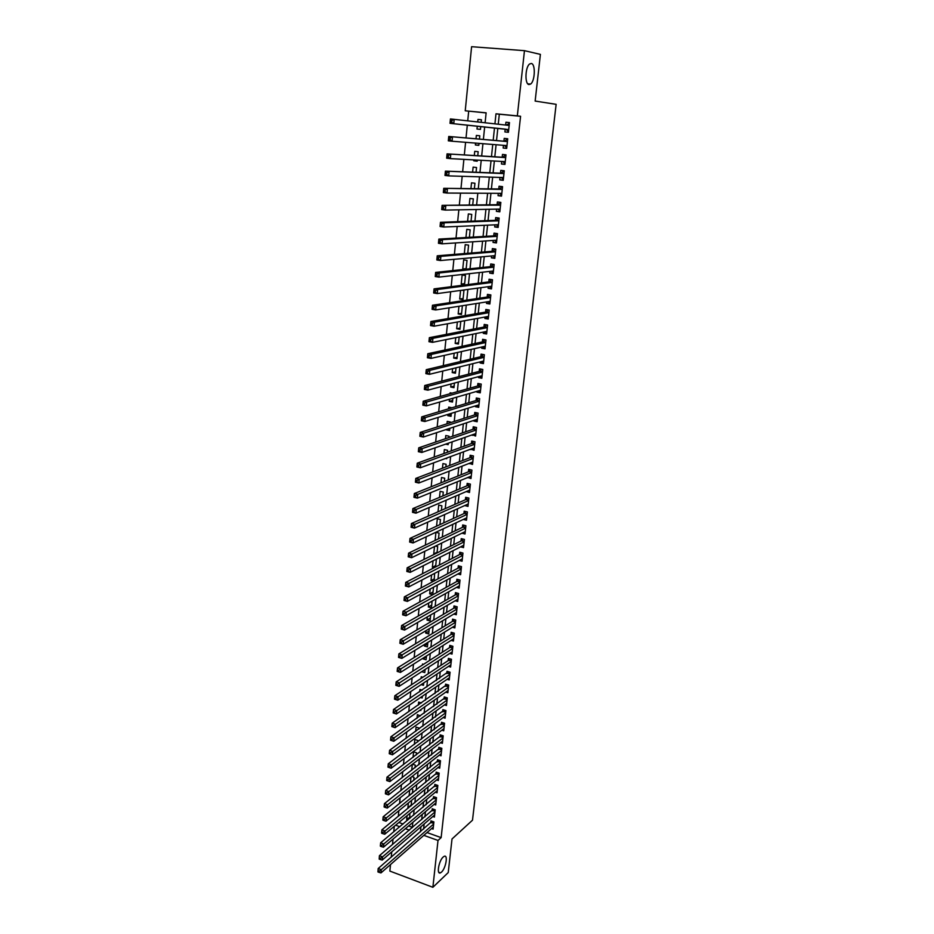 <?xml version="1.0" encoding="UTF-8"?>
<svg xmlns="http://www.w3.org/2000/svg" width="934" height="934" viewBox="0 0 934 934"><rect width="100%" height="100%" fill="white"/><g stroke="black" fill="none" stroke-linecap="round" stroke-linejoin="round"><path stroke-width="1.4" d="M528.983 84.562C524.628 84.375 525.153 66.968 529.648 63.979L531.329 63.489C535.684 63.921 535.03 81.176 530.594 84.072L528.983 84.562M441.502 872.111L440.404 872.87C436.353 874.913 438.828 860.704 443.171 857.027L444.222 856.315C448.262 854.295 445.833 868.34 441.502 872.111M486.124 112.921L465.237 110.784L471.6 46.7L524.464 50.669L540.401 54.382L535.147 101.07L556.139 104.328L472.499 820.192L452.021 838.966L448.238 872.566L432.874 887.3L389.863 871.083L390.505 864.557M391.229 857.19L391.766 851.878M392.49 844.558L393.027 839.129M393.751 831.844L394.3 826.298M468.693 111.216L467.736 120.825M467.304 125.144L466.019 137.952M465.587 142.307L464.326 154.916M463.883 159.364L462.645 171.774M462.19 176.304L460.976 188.516M460.509 193.128L459.318 205.153M458.851 209.846L457.66 221.673M457.193 226.448L456.026 238.088M455.547 242.945L454.403 254.398M453.901 259.325L452.78 270.603M452.278 275.6L451.169 286.691M450.667 291.77L449.581 302.686M449.067 307.835L447.993 318.576M447.468 323.794L446.417 334.36M445.892 339.649L444.853 350.04M444.315 355.399L443.288 365.626M442.751 371.055L441.747 381.107M441.198 386.606L440.218 396.483M439.657 402.064L438.688 411.777M438.128 417.416L437.17 426.966M436.598 432.664L435.664 442.051M435.092 447.83L434.17 457.053M433.586 462.89L432.675 471.962M432.092 477.858L431.204 486.766M430.609 492.732L429.733 501.488M429.126 507.501L428.274 516.117M427.667 522.188L426.815 530.652M426.208 536.793L425.379 545.094M424.76 551.293L423.943 559.454M423.312 565.712L422.518 573.721M421.888 580.037L421.106 587.906M420.463 594.269L419.693 601.998M419.051 608.419L418.292 616.008M417.65 622.488L416.903 629.936M416.249 636.463L415.525 643.771M414.871 650.356L414.147 657.536M413.493 664.167L412.781 671.207M412.116 677.897L411.427 684.797M410.762 691.534L410.084 698.305M409.407 705.1L408.742 711.743M408.053 718.585L407.411 725.088M406.722 731.976L406.08 738.362M405.391 745.297L404.761 751.555M404.072 758.536L403.453 764.666M402.752 771.706L402.157 777.707M401.445 784.782L400.861 790.678M400.149 797.788L399.577 803.555M398.853 810.724L398.293 816.374M505.201 129.114L504.897 131.939L508.423 132.301L509.474 122.599L505.936 122.237L505.633 125.039M503.461 145.319L503.169 148.027L506.683 148.413L507.722 138.757L504.208 138.384L503.905 141.197M501.733 161.43L501.453 164.01L504.955 164.407L505.994 154.822L502.48 154.425L502.177 157.227M500.017 177.437L499.748 179.888L503.239 180.309L504.267 170.782L500.776 170.373L500.472 173.152M498.301 193.338L498.055 195.673L501.523 196.117L502.55 186.648L499.071 186.216L498.768 188.983M496.608 209.134L496.374 211.353L499.83 211.82L500.846 202.409L497.378 201.954L497.086 204.709M494.927 224.849L494.693 226.939L498.149 227.417L499.153 218.066L495.697 217.599L495.405 220.331M493.245 240.447L493.035 242.431L496.468 242.922L497.472 233.628L494.028 233.15L493.736 235.858M491.576 255.963L491.377 257.831L494.798 258.333L495.802 249.098L492.37 248.607L492.078 251.293M489.93 271.374L489.743 273.125L493.152 273.65L494.144 264.474L490.724 263.96L490.432 266.634M488.284 286.691L488.108 288.326L491.506 288.875L492.487 279.745L489.077 279.219L488.797 281.881M486.649 301.904L486.486 303.433L489.871 303.994L490.852 294.934L487.455 294.385L487.174 297.024M485.026 317.035L484.874 318.459L488.237 319.031L489.218 310.018L485.832 309.458L485.552 312.084M483.403 332.072L483.263 333.38L486.626 333.975L487.595 325.02L484.232 324.437L483.952 327.052M481.804 347.016L481.675 348.219L485.026 348.826L485.984 339.929L482.633 339.322L482.353 341.926M480.204 361.867L480.088 362.964L483.427 363.583L484.384 354.733L481.045 354.126L480.765 356.706M478.628 376.624L478.512 377.616L481.839 378.258L482.796 369.467L479.457 368.837L479.189 371.405M477.052 391.299L476.959 392.187L480.263 392.84L481.208 384.096L477.893 383.454L477.613 386.011M475.488 405.881L475.394 406.664L478.698 407.329L479.632 398.643L476.328 397.989L476.06 400.523M473.923 420.37L473.853 421.059L477.146 421.736L478.08 413.108L474.776 412.431L474.507 414.953M472.382 434.777L475.593 436.061L476.527 427.48L473.234 426.791L472.966 429.301M470.841 449.102L474.052 450.293L474.974 441.77L471.705 441.07L471.437 443.557M469.312 463.334L472.522 464.455L473.445 455.967L470.176 455.255L469.919 457.73M467.794 477.484L471.005 478.523L471.915 470.082L468.67 469.358L468.401 471.822M466.288 491.553L469.498 492.498L470.397 484.127L467.163 483.38L466.895 485.82M464.782 505.539L467.992 506.403L468.891 498.067L465.669 497.32L465.401 499.748M466.755 517.821L463.287 519.444L466.498 520.226L467.397 511.937L464.175 511.167L463.918 513.583M461.921 533.197L465.015 533.968L465.903 525.725L462.704 524.943L462.435 527.348M460.567 546.869L463.533 547.616L464.42 539.432L461.233 538.638L460.976 541.031M459.213 560.458L462.073 561.206L462.949 553.068L459.762 552.251L459.516 554.621M457.858 573.978L460.614 574.702L461.489 566.611L458.314 565.782L458.057 568.152M456.504 587.416L459.154 588.128L460.03 580.084L456.866 579.243L456.621 581.59M455.15 600.772L457.718 601.473L458.582 593.475L455.43 592.623L455.185 594.958M453.807 614.047L456.282 614.735L457.146 606.785L454.006 605.921L453.749 608.244M452.465 627.251L454.858 627.928L455.71 620.024L452.581 619.149L452.336 621.449M451.122 640.374L453.445 641.039L454.286 633.182L451.169 632.295L450.924 634.595M449.779 653.426L452.033 654.08L452.873 646.27L449.768 645.371L449.523 647.647M448.448 666.397L450.632 667.051L451.472 659.276L448.367 658.365L448.133 660.642M447.117 679.31L449.231 679.94L450.071 672.211L446.989 671.289L446.744 673.554M445.798 692.129L447.853 692.759L448.682 685.077L445.6 684.143L445.366 686.385M444.479 704.89L446.475 705.509L447.293 697.873L444.234 696.927L443.989 699.157M443.16 717.569L445.098 718.188L445.927 710.587L442.868 709.63L442.634 711.848M441.852 730.19L443.743 730.785L444.561 723.231L441.513 722.274L441.268 724.469M440.544 742.728L442.389 743.324L443.195 735.817L440.159 734.836L439.926 737.031M439.249 755.197L441.035 755.781L441.84 748.321L438.817 747.328L438.583 749.512M437.953 767.596L439.704 768.18L440.498 760.755L437.486 759.751L437.252 761.922M436.668 779.937L438.361 780.509L439.167 773.119L436.155 772.114L435.921 774.263M435.384 792.195L437.042 792.768L437.836 785.412L434.835 784.397L434.614 786.545M434.1 804.396L435.723 804.956L436.517 797.648L433.528 796.62L433.294 798.757M432.827 816.514L434.415 817.075L435.197 809.813L432.22 808.774L431.998 810.887M409.979 816.958L406.675 819.713L407.084 815.686M411.193 805.038L407.889 807.747L408.38 802.971M412.419 793.048L409.115 795.721L409.676 790.176M410.983 777.321L410.4 783.136M412.303 764.374L411.696 770.316M416.331 754.905L416.552 752.827L413.587 751.847L413.015 757.427M417.661 741.993L417.813 740.475L414.836 739.506L414.334 744.456M418.992 728.999L419.086 728.065L416.097 727.096L415.665 731.415M420.335 715.934L417.37 714.615L416.996 718.293M421.444 702.94L418.654 702.076L418.339 705.088M422.168 690.144L419.938 689.455L419.693 691.814M422.868 677.267L421.222 676.765L421.059 678.458M425.087 669.491L421.748 671.663L424.772 672.585L425.098 669.468M423.546 664.308L422.53 664.004L422.425 665.031M426.394 656.754L423.044 658.879L423.125 658.073M427.714 643.946L424.363 646.013L424.515 644.425M429.033 631.069L425.671 633.077L425.916 630.695M430.352 618.11L427.001 620.071L427.328 616.884M431.695 605.092L428.332 606.995L428.741 602.99M433.037 591.981L429.675 593.837L430.165 589.015M434.392 578.811L431.018 580.598L431.59 574.947M435.746 565.56L432.372 567.288L433.037 560.797M437.112 552.227L433.738 553.909L434.485 546.553M438.49 538.813L439.073 533.104L435.933 532.322L435.104 540.436M439.937 524.616L440.463 519.502L437.322 518.732L436.563 526.169M441.408 510.326L441.864 505.819L438.711 505.072L438.023 511.809M442.879 495.942L443.276 492.066L440.112 491.319L439.494 497.367M444.362 481.477L444.701 478.22L441.513 477.496L440.976 482.843M445.857 466.918L446.125 464.291L442.938 463.579L442.459 468.214M447.363 452.278L447.561 450.293L444.362 449.593L443.954 453.504M448.869 437.544L449.009 436.201L445.787 435.513L445.471 438.7M449.768 428.741L446.405 429.442M450.386 422.705L450.457 422.028L447.234 421.351L446.989 423.803M451.215 414.614L447.806 415.665L447.946 414.381M451.916 407.784L448.682 407.107L448.507 408.812M452.675 400.394L449.266 401.387L449.488 399.227M452.068 393.167L450.141 392.782L450.048 393.728M454.134 386.104L450.725 387.026L451.04 383.979M455.617 371.72L452.196 372.584L452.605 368.638M457.1 357.255L453.679 358.049L454.169 353.204M458.594 342.708L455.173 343.42L455.757 337.653M460.088 328.067L456.668 328.71L457.345 322.02M461.594 313.334L458.174 313.906L458.956 306.282M463.124 298.518L459.691 299.02L460.567 290.439M464.642 283.609L461.209 284.041L462.132 275.005L465.471 275.53L464.548 284.566L461.209 284.041M466.183 268.607L462.75 268.969L463.673 259.874L467.023 260.388L466.124 269.19M467.759 253.301L468.588 245.14L465.225 244.661L464.315 253.581M469.393 237.306L470.164 229.811L466.778 229.344L465.949 237.505M471.04 221.195L471.74 214.388L468.354 213.933L467.595 221.323M472.709 204.99L473.34 198.86L469.93 198.428L469.253 205.036M474.379 188.68L474.939 183.239L471.518 182.819L470.923 188.645M476.06 172.265L476.55 167.525L473.118 167.116L472.604 172.136M477.216 160.998L473.76 160.811L473.853 159.901M477.753 155.733L478.173 151.705L474.729 151.32L474.297 155.523M478.827 145.237L475.371 144.98L475.569 143.1M479.457 139.096L479.796 135.792L476.352 135.43L476.001 138.804M398.888 822.492L403.114 824.01M408.59 825.96L412.338 827.302M409.828 818.394L409.828 813.409M407.773 820.11L406.675 819.713M411.112 805.844L411.555 801.559L410.54 801.209M408.52 807.968L407.889 807.747M412.408 793.223L412.793 789.475L411.229 788.938M413.704 780.52L414.031 777.333L411.894 776.598M415.023 767.748L415.291 765.109L412.548 764.199M419.938 710.26L420.884 710.552L420.989 709.513M420.557 697.464L422.168 697.967L422.343 696.25M421.152 684.599L423.464 685.311L423.721 682.894M423.044 658.879L426.091 659.778L426.476 655.96M424.363 646.013L427.41 646.9L427.865 642.37M425.671 633.077L428.729 633.952L429.278 628.699M427.001 620.071L430.072 620.935L430.679 614.946M428.332 606.995L431.415 607.847L432.103 601.099M429.675 593.837L432.757 594.678L433.528 587.182M434.17 580.913L434.614 573.359M433.516 581.263L431.018 580.598M435.594 566.973L436.306 560.073L435.081 559.758M434.1 567.744L432.372 567.288M437.042 552.94L437.684 546.635L435.489 546.075M434.637 554.131L433.738 553.909M445.565 458.454L446.697 458.699L446.767 458.01M445.658 444.129L448.133 444.666L448.285 443.206M446.37 429.862L449.581 430.539L449.814 428.321M447.806 415.665L451.04 416.331L451.344 413.33M449.266 401.387L452.511 402.04L452.897 398.246M450.725 387.026L453.982 387.668L454.449 383.068M452.196 372.584L455.465 373.203L456.014 367.798M453.679 358.049L456.959 358.656L457.59 352.433M455.173 343.42L458.454 344.016L459.178 336.964M456.668 328.71L459.96 329.293L460.777 321.401M458.174 313.906L461.478 314.478L462.377 305.733M459.691 299.02L463.007 299.569L463.929 290.579L461.898 290.252M464.992 269.307L462.75 268.969M472.662 176.619L475.604 176.701M473.76 160.811L477.192 161.208L477.309 160.099M475.371 144.98L478.815 145.354L479.025 143.381M477.286 126.195L476.994 129.032L480.45 129.394L480.741 126.557M481.185 122.319L481.442 119.774L477.974 119.424L477.718 121.934M427.025 832.568L441.14 837.623L520.577 116.295L499.316 114.217L498.254 124.222M497.822 128.343L496.526 140.567M496.082 144.735L494.81 156.772M494.355 161.022L493.105 172.883M492.65 177.215L491.412 188.89M490.945 193.291L489.72 204.791M489.253 209.274L488.05 220.599M487.571 225.152L486.392 236.302M485.89 240.937L484.734 251.9M484.232 256.617L483.088 267.404M482.586 272.191L481.465 282.815M480.94 287.684L479.842 298.133M479.317 303.06L478.231 313.345M477.694 318.354L476.62 328.476M476.083 333.555L475.032 343.502M474.484 348.651L473.456 358.446M472.896 363.665L471.88 373.296M471.32 378.574L470.316 388.054M469.744 393.401L468.763 402.717M468.191 408.135L467.222 417.3M466.638 422.775L465.681 431.788M465.097 437.334L464.163 446.195M463.568 451.799L462.645 460.509M462.038 466.171L461.139 474.741M460.532 480.461L459.633 488.879M459.026 494.67L458.15 502.947M457.532 508.785L456.668 516.922M456.037 522.83L455.197 530.816M454.566 536.781L453.737 544.627M453.095 550.651L452.278 558.357M451.636 564.44L450.83 572.005M450.188 578.146L449.394 585.583M448.74 591.771L447.97 599.068M447.304 605.314L446.545 612.482M445.88 618.775L445.133 625.815M444.467 632.166L443.732 639.078M443.055 645.476L442.331 652.259M441.654 658.704L440.941 665.37M440.253 671.861L439.564 678.399M438.875 684.949L438.198 691.347M437.497 697.955L436.832 704.236M436.131 710.879L435.478 717.043M434.765 723.733L434.123 729.781M433.411 736.517L432.781 742.437M432.068 749.231L431.45 755.034M430.726 761.864L430.119 767.55M429.395 774.438L428.799 780.007M428.076 786.93L427.492 792.382M426.756 799.352L426.184 804.699M425.449 811.716L424.888 816.946M424.141 823.998L423.604 829.123M431.566 828.586L433.107 829.135L433.89 821.908L430.924 820.858L430.702 822.971M524.464 50.669L517.331 115.886L495.989 113.796L494.927 123.848M520.577 116.295L517.331 115.886M441.14 837.623L438.011 840.448L432.874 887.3M423.838 835.358L438.011 840.448M494.495 127.993L493.199 140.275M492.755 144.466L491.482 156.573M491.027 160.846L489.778 172.767M489.323 177.11L488.085 188.843M487.618 193.28L486.404 204.826M485.925 209.333L484.734 220.716M484.244 225.292L483.065 236.489M482.574 241.159L481.419 252.168M480.917 256.908L479.784 267.754M479.27 272.565L478.15 283.236M477.636 288.127L476.527 298.635M476.013 303.585L474.916 313.917M474.39 318.949L473.328 329.118M472.791 334.22L471.728 344.226M471.191 349.386L470.152 359.228M469.604 364.47L468.588 374.149M468.027 379.449L467.023 388.976M466.463 394.346L465.471 403.71M464.898 409.15L463.929 418.35M463.346 423.861L462.4 432.909M461.816 438.478L460.871 447.374M460.287 453.013L459.365 461.758M458.769 467.455L457.858 476.06M457.251 481.804L456.364 490.268M455.745 496.071L454.881 504.383M454.263 510.256L453.399 518.428M452.78 524.359L451.928 532.38M451.297 538.369L450.468 546.25M449.838 552.298L449.021 560.038M448.378 566.144L447.573 573.756M446.931 579.909L446.137 587.381M445.483 593.592L444.712 600.924M444.059 607.193L443.3 614.397M442.634 620.713L441.887 627.788M441.222 634.163L440.486 641.098M439.809 647.531L439.097 654.337M438.408 660.817L437.707 667.495M437.019 674.021L436.33 680.582M435.641 687.155L434.964 693.588M434.263 700.208L433.598 706.524M432.897 713.191L432.255 719.378M431.543 726.103L430.901 732.163M430.189 738.934L429.57 744.877M428.846 751.695L428.239 757.521M427.515 764.386L426.908 770.095M426.184 776.995L425.6 782.587M424.865 789.545L424.293 795.021M423.557 802.014L422.985 807.373M422.25 814.413L421.689 819.667M420.954 826.753L420.405 831.89M485.108 122.751L486.135 112.827L465.237 110.784M412.291 827.676L412.84 822.375M413.575 815.254L414.136 809.836M414.871 802.761L415.443 797.216M416.167 790.187L416.751 784.537M417.475 777.543L418.07 771.776M418.782 764.841L419.389 758.945M420.102 752.045L420.72 746.033M421.432 739.191L422.063 733.062M422.763 726.255L423.417 719.997M424.118 713.249L424.772 706.863M425.46 700.161L426.137 693.658M426.826 687.004L427.503 680.361M428.192 673.764L428.893 667.004M429.57 660.443L430.282 653.555M430.948 647.052L431.671 640.024M432.337 633.579L433.084 626.422M433.738 620.024L434.497 612.727M435.151 606.388L435.921 598.963M436.563 592.67L437.346 585.104M437.988 578.87L438.793 571.176M439.424 565L440.241 557.154M440.871 551.025L441.689 543.051M442.319 536.98L443.16 528.854M443.778 522.853L444.631 514.576M445.249 508.633L446.113 500.215M446.721 494.319L447.608 485.762M448.215 479.936L449.114 471.215M449.709 465.447L450.62 456.586M451.215 450.877L452.149 441.864M452.721 436.225L453.679 427.048M454.251 421.467L455.22 412.139M455.78 406.629L456.761 397.137M457.321 391.696L458.325 382.041M458.874 376.659L459.89 366.852M460.439 361.54L461.466 351.569M462.015 346.327L463.054 336.182M463.591 331.01L464.653 320.701M465.19 315.599L466.264 305.126M466.79 300.094L467.887 289.447M468.401 284.485L469.522 273.662M470.024 268.782L471.156 257.784M471.658 252.974L472.802 241.801M473.293 237.073L474.472 225.713M474.951 221.054L476.142 209.52M476.62 204.943L477.823 193.221M478.29 188.726L479.516 176.818M479.971 172.405L481.22 160.309M481.675 155.978L482.936 143.684M483.38 139.435L484.664 126.966M395.619 825.212L399.857 826.73M405.344 828.703L409.384 830.163M499.316 114.217L495.989 113.796M480.461 129.382L476.994 129.032M481.43 119.821L477.974 119.424M468.238 504.08L464.77 505.633M469.732 490.257L466.264 491.751M471.238 476.352L467.759 477.776M472.756 462.365L469.277 463.731M474.274 448.297L470.794 449.593M475.803 434.147L472.312 435.372M477.344 419.903L473.853 421.059M478.885 405.589L475.394 406.664M480.45 391.183L476.959 392.187M482.014 376.682L478.512 377.616M483.59 362.1L480.088 362.964M485.178 347.425L481.675 348.219M486.766 332.667L483.263 333.38M488.377 317.817L484.874 318.459M489.988 302.873L486.486 303.433M491.611 287.847L488.108 288.326M493.245 272.716L489.743 273.125M494.892 257.504L491.377 257.831M496.549 242.186L493.035 242.431M498.207 226.787L494.693 226.939M499.888 211.282L496.374 211.353M501.57 195.685L498.055 195.673M503.274 179.982L499.748 179.888M504.979 164.186L501.453 164.01M506.695 148.284L503.169 148.027M508.423 132.289L504.897 131.939M509.462 122.646L505.936 122.237M377.943 871.936L379.192 872.414L379.321 871.13L378.072 870.663L377.943 871.936L378.177 868.527L381.294 869.706L433.668 824.021M379.321 871.13L381.294 869.706L380.99 872.905L433.341 827.022M378.072 870.663L378.177 868.527L432.092 821.266M379.192 872.414L380.99 872.905M379.181 859.117L380.442 859.584L380.558 858.299L379.309 857.832L379.181 859.117L379.414 855.707L382.543 856.875L434.975 811.938M380.558 858.299L382.543 856.875L382.228 860.086L434.649 814.962M379.309 857.832L379.414 855.707L433.399 809.183M380.442 859.584L382.228 860.086M380.43 846.216L381.691 846.683L381.808 845.387L380.547 844.92L380.336 846.041L380.652 842.807L383.792 843.962L436.283 799.784M381.808 845.387L383.792 843.962L383.477 847.196L435.956 802.831M380.547 844.92L380.652 842.807L434.73 797.029M381.691 846.683L383.477 847.196M381.679 833.233L382.94 833.7L383.068 832.392L381.808 831.937L381.586 833.081L381.901 829.836L385.053 830.98L437.602 787.56M383.068 832.392L385.053 830.98L384.738 834.237L437.275 790.619M381.808 831.937L381.901 829.836L436.061 784.817M382.94 833.7L384.738 834.237M382.94 820.18L384.201 820.636L384.329 819.328L383.068 818.873L382.847 820.052L383.162 816.783L386.326 817.915L438.933 775.278M384.329 819.328L386.326 817.915L386.011 821.184L438.595 778.361M383.068 818.873L383.162 816.783L437.404 772.523M384.201 820.636L386.011 821.184M384.201 807.046L385.473 807.501L385.602 806.182L384.329 805.738L384.108 806.941L384.423 803.649L387.598 804.769L440.264 762.926M385.602 806.182L387.598 804.769L387.283 808.073L439.937 766.02M384.329 805.738L384.423 803.649L438.747 760.171M385.473 807.501L387.283 808.073M385.473 793.842L386.758 794.285L386.886 792.954L385.602 792.511L385.38 793.76L385.695 790.444L388.883 791.553L441.607 750.504M386.886 792.954L388.883 791.553L388.567 794.869L441.268 753.61M385.602 792.511L385.695 790.444L440.101 747.749M386.758 794.285L388.567 794.869M386.758 780.544L388.042 780.987L388.17 779.656L386.886 779.213L386.664 780.485L386.98 777.158L390.178 778.255L442.961 738M388.17 779.656L390.178 778.255L389.852 781.583L442.623 741.129M386.886 779.213L386.98 777.158L441.467 735.256M388.042 780.987L389.852 781.583M388.054 767.176L389.338 767.608L389.466 766.265L388.182 765.833L387.949 767.141L388.264 763.79L391.474 764.876L444.315 725.438M389.466 766.265L391.474 764.876L391.159 768.227L443.977 728.59M388.182 765.833L388.264 763.79L442.833 722.694M389.338 767.608L391.159 768.227M390.762 752.804L389.478 752.372L389.35 753.726L390.634 754.158L390.762 752.804L392.782 751.415L392.455 754.789L389.244 753.715L389.56 750.341L392.782 751.415L445.681 712.805M445.343 715.969L392.455 754.789L390.634 754.158M389.478 752.372L389.56 750.341L444.21 710.05M392.07 739.261L390.786 738.829L390.646 740.195L391.941 740.615L392.07 739.261L394.101 737.872L393.774 741.269L390.54 740.207L390.867 736.809L394.101 737.872L447.059 700.103M446.709 703.279L393.774 741.269L391.941 740.615M390.786 738.829L390.867 736.809L445.6 697.348M393.389 725.625L392.093 725.204L391.965 726.57L393.261 726.991L393.389 725.625L395.421 724.247L395.094 727.668L391.848 726.617L392.187 723.196L395.421 724.247L448.437 687.319M448.087 690.518L395.094 727.668L393.261 726.991M392.093 725.204L392.187 723.196L447.001 684.564M394.72 711.918L393.412 711.498L393.284 712.875L394.592 713.284L394.72 711.918L396.763 710.541L396.425 713.973L393.167 712.934L393.506 709.501L396.763 710.541L449.826 674.476M449.476 677.687L396.425 713.973L394.592 713.284M393.412 711.498L393.506 709.501L448.402 671.721M396.051 698.118L394.743 697.71L394.615 699.087L395.923 699.496L396.051 698.118L398.094 696.752L397.767 700.208L394.498 699.181L394.825 695.725L398.094 696.752L451.227 661.552M450.877 664.786L397.767 700.208L395.923 699.496M394.743 697.71L394.825 695.725L448.635 660.303L449.814 658.797M397.394 684.237L396.086 683.828L395.946 685.217L397.265 685.626L397.394 684.237L399.448 682.871L399.11 686.35L395.829 685.334L396.168 681.867L399.448 682.871L452.628 648.546M452.278 651.804L399.11 686.35L397.265 685.626M396.086 683.828L396.168 681.867L450.036 647.32L451.239 645.791M398.748 670.262L397.429 669.865L397.3 671.266L398.608 671.663L398.748 670.262L400.803 668.907L400.464 672.41L397.172 671.406L397.51 667.915L400.803 668.907L454.041 635.482M453.691 638.751L400.464 672.41L398.608 671.663M397.429 669.865L397.51 667.915L451.437 634.268L452.663 632.727M400.102 656.205L398.783 655.82L398.655 657.221L399.974 657.618L400.102 656.205L402.169 654.862L401.83 658.377L398.526 657.396L398.865 653.882L402.169 654.862L455.465 622.324M455.103 625.628L401.83 658.377L399.974 657.618M398.783 655.82L398.865 653.882L452.85 621.145L454.111 619.569M401.48 642.067L400.149 641.681L400.009 643.094L401.34 643.479L401.48 642.067L403.535 640.724L403.196 644.262L399.88 643.293L400.231 639.755L403.535 640.724L456.889 609.108M456.539 612.424L403.196 644.262L401.34 643.479M400.149 641.681L400.231 639.755L454.263 607.941L455.558 606.353M402.846 627.835L401.515 627.45L401.387 628.874L402.717 629.259L402.846 627.835L404.924 626.492L404.574 630.065L401.258 629.107L401.597 625.546L404.924 626.492L458.325 595.81M457.964 599.138L404.574 630.065L402.717 629.259M401.515 627.45L401.597 625.546L455.699 594.666L457.018 593.043M404.235 613.521L402.904 613.136L402.764 614.572L404.095 614.957L404.235 613.521L406.313 612.179L405.963 615.763L402.624 614.829L402.974 611.245L406.313 612.179L459.773 582.431M459.411 585.781L405.963 615.763L404.095 614.957M402.904 613.136L402.974 611.245L457.135 581.31L458.477 579.675M405.625 599.103L404.294 598.741L404.153 600.177L405.496 600.55L405.625 599.103L407.714 597.783L407.364 601.391L404.013 600.457L404.364 596.849L407.714 597.783L461.233 568.969M460.871 572.344L407.364 601.391L405.496 600.55M404.294 598.741L404.364 596.849L458.571 567.872L459.96 566.214M407.037 584.602L405.683 584.24L405.543 585.7L406.897 586.062L407.037 584.602L409.115 583.283L408.765 586.914L405.403 586.003L405.753 582.372L409.115 583.283L462.692 555.438M462.33 558.836L408.765 586.914L406.897 586.062M405.683 584.24L405.753 582.372L460.03 554.364L461.443 552.683M408.438 570.009L407.096 569.658L406.955 571.118L408.298 571.48L408.438 570.009L410.54 568.701L410.178 572.355L406.815 571.456L407.166 567.802L410.54 568.701L464.163 541.825M463.789 545.234L410.178 572.355L408.298 571.48M407.096 569.658L407.166 567.802L461.489 540.774L462.937 539.07M409.863 555.333L408.508 554.983L408.368 556.454L409.722 556.804L409.863 555.333L411.964 554.025L411.602 557.703L408.216 556.816L408.578 553.138L411.964 554.025L465.646 528.13M465.272 531.563L411.602 557.703L409.722 556.804M408.508 554.983L408.578 553.138L462.96 527.103L464.443 525.375M411.299 540.553L409.933 540.202L409.793 541.685L411.147 542.035L411.299 540.553L413.4 539.245L413.038 542.946L409.641 542.082L410.003 538.381L413.4 539.245L467.128 514.365M466.755 517.81L413.038 542.946L411.147 542.035M409.933 540.202L410.003 538.381L464.467 513.338L465.961 511.599M412.735 525.679L411.369 525.34L411.217 526.834L412.583 527.173L412.735 525.679L414.836 524.383L414.474 528.107L411.065 527.255L411.427 523.53L414.836 524.383L468.634 500.507M468.249 503.975L414.474 528.107L412.583 527.173M411.369 525.34L411.427 523.53L465.961 499.503L467.49 497.74M414.182 510.711L412.805 510.384L412.665 511.879L414.031 512.217L414.182 510.711L416.295 509.427L415.934 513.175L412.513 512.334L412.875 508.586L416.295 509.427L470.141 486.567M469.755 490.058L415.934 513.175L414.031 512.217M412.805 510.384L412.875 508.586L467.42 485.61L469.02 483.8M415.642 495.65L414.264 495.324L414.112 496.83L415.49 497.157L415.642 495.65L417.755 494.366L417.393 498.137L413.96 497.32L414.322 493.549L417.755 494.366L471.647 472.546M471.273 476.06L417.393 498.137L415.49 497.157M414.264 495.324L414.322 493.549L468.915 471.612L470.573 469.779M417.101 480.496L415.723 480.169L415.572 481.687L416.961 482.014L417.101 480.496L419.226 479.212L418.864 483.006L415.408 482.213L415.782 478.418L419.226 479.212L473.176 458.442M472.791 461.98L418.864 483.006L416.961 482.014M415.723 480.169L415.782 478.418L470.432 457.532L472.125 455.675M418.584 465.237L417.194 464.922L417.043 466.451L418.432 466.767L418.584 465.237L420.709 463.964L420.335 467.782L416.879 467L417.253 463.182L420.709 463.964L474.706 444.257M474.32 447.818L420.335 467.782L418.432 466.767M417.194 464.922L417.253 463.182L471.95 443.37L473.69 441.49M420.067 449.873L418.677 449.569L418.525 451.11L419.915 451.414L420.067 449.873L422.203 448.612L421.829 452.465L418.35 451.694L418.724 447.841L422.203 448.612L476.247 429.99M475.861 433.563L421.829 452.465L419.915 451.414M418.677 449.569L418.724 447.841L473.491 429.115L475.266 427.223M418.525 451.11L418.35 451.694M476.644 419.483L477.367 419.635M421.561 434.427L420.16 434.123L420.008 435.664L421.409 435.968L421.561 434.427L423.697 433.166L423.324 437.042L419.845 436.283L420.218 432.419L423.697 433.166L477.799 415.63M477.414 419.226L423.324 437.042L421.409 435.968M420.16 434.123L420.218 432.419L475.032 414.789L476.854 412.863M420.008 435.664L419.845 436.283M478.068 405.087L478.92 405.286M423.067 418.864L421.666 418.572L421.514 420.125L422.915 420.428L423.067 418.864L425.215 417.615L424.83 421.514L421.339 420.779L421.713 416.879L425.215 417.615L479.364 401.188M478.967 404.807L424.83 421.514L422.915 420.428M421.666 418.572L421.713 416.879L476.573 400.371L478.453 398.409M421.514 420.125L421.339 420.779M479.527 390.587L480.485 390.856M424.573 403.208L423.172 402.916L423.02 404.492L424.421 404.772L424.573 403.208L426.733 401.97L426.348 405.881L422.845 405.169L423.219 401.246L426.733 401.97L480.94 386.653M480.543 390.295L426.348 405.881L424.421 404.772M423.172 402.916L423.219 401.246L478.138 385.859L480.064 383.874M423.02 404.492L422.845 405.169M480.998 375.993L482.049 376.332M426.102 387.447L424.69 387.166L424.538 388.742L425.951 389.023L426.102 387.447L428.262 386.209L427.877 390.155L424.351 389.455L424.737 385.508L428.262 386.209L482.516 372.036M482.119 375.69L427.877 390.155L425.951 389.023M424.69 387.166L424.737 385.508L479.702 371.265L481.687 369.257M424.538 388.742L424.351 389.455M482.469 361.306L483.625 361.727M427.632 371.58L426.219 371.312L426.067 372.899L427.48 373.168L427.632 371.58L429.803 370.354L429.418 374.324L425.881 373.647L426.266 369.677L429.803 370.354L484.104 357.325M483.707 361.003L429.418 374.324L427.48 373.168M426.219 371.312L426.266 369.677L481.279 356.59L483.333 354.546M426.067 372.899L425.881 373.647M483.964 346.537L485.213 347.028M429.185 355.609L427.76 355.34L427.609 356.94L429.021 357.208L429.185 355.609L431.356 354.395L430.971 358.387L427.41 357.722L427.795 353.729L431.356 354.395L485.703 342.521M485.306 346.234L430.971 358.387L429.021 357.208M427.76 355.34L427.795 353.729L482.866 341.809L484.979 339.743M427.609 356.94L427.41 357.722M485.458 331.663L486.812 332.235M430.737 339.532L429.301 339.276L429.15 340.887L430.586 341.143L430.737 339.532L432.921 338.318L432.524 342.346L428.963 341.704L429.348 337.676L432.921 338.318L487.314 327.636M486.906 331.36L432.524 342.346L430.586 341.143M429.301 339.276L429.348 337.676L484.466 326.947L486.637 324.857M429.15 340.887L428.963 341.704M486.964 316.684L488.424 317.362M432.302 323.351L430.866 323.094L430.714 324.717L432.138 324.974L432.302 323.351L434.485 322.148L434.088 326.199L430.516 325.569L430.901 321.518L434.485 322.148L488.937 312.656M488.529 316.404L434.088 326.199L432.138 324.974M430.866 323.094L430.901 321.518L486.077 311.991L488.307 309.866M430.714 324.717L430.516 325.569M488.482 301.624L490.035 302.394M433.878 307.064L432.43 306.819L432.279 308.453L433.715 308.699L433.878 307.064L436.073 305.862L435.676 309.948L432.08 309.329L432.465 305.255L436.073 305.862L490.56 297.584M490.152 301.355L435.676 309.948L433.715 308.699M432.43 306.819L432.465 305.255L487.688 296.954L489.988 294.794M432.279 308.453L432.08 309.329M490.011 286.458L491.669 287.333M491.751 279.64L492.487 279.768M435.466 290.661L434.018 290.427L433.855 292.073L435.302 292.307L435.466 290.661L437.661 289.47L437.264 293.58L433.656 292.984L434.053 288.886L437.661 289.47L492.195 282.418M491.786 286.213L437.264 293.58L435.302 292.307M434.018 290.427L434.053 288.886L489.323 281.811L491.669 279.64M433.855 292.073L433.656 292.984M491.553 271.187L493.304 272.179M437.065 274.152L435.606 273.919L435.442 275.577L436.902 275.81L437.065 274.152L439.26 272.973L438.863 277.106L435.244 276.534L435.641 272.401L439.26 272.973L493.853 267.147M493.432 270.977L438.863 277.106L436.902 275.81M435.606 273.919L435.641 272.401L490.957 266.575L493.315 264.45M435.442 275.577L435.244 276.534M493.094 255.823L494.95 256.932M495.767 249.098L494.962 249.156L495.779 249.285M438.665 257.527L437.205 257.305L437.054 258.975L438.501 259.197L438.665 257.527L440.883 256.36L440.474 260.528L436.832 259.967L437.24 255.811L440.883 256.36L495.51 251.795M495.09 255.647L440.474 260.528L438.501 259.197M437.205 257.305L437.24 255.811L492.603 251.258L494.962 249.156M437.054 258.975L436.832 259.967M494.646 240.353L496.608 241.602M497.46 233.733L496.619 233.78L497.448 233.897M440.288 240.797L438.817 240.587L438.665 242.256L440.124 242.478L440.288 240.797L442.506 239.641L442.097 243.832L438.443 243.295L438.852 239.104L442.506 239.641L497.18 236.349M496.76 240.213L442.097 243.832L440.124 242.478M438.817 240.587L438.852 239.104L494.261 235.835L496.619 233.78M438.665 242.256L438.443 243.295M496.223 224.79L498.277 226.156M499.13 218.264L498.289 218.299L499.118 218.404M441.91 223.95L440.451 223.74L440.288 225.433L441.747 225.643L441.91 223.95L444.14 222.794L443.732 227.02L440.066 226.507L440.463 222.292L444.14 222.794L498.861 220.798M498.441 224.697L443.732 227.02L441.747 225.643M440.451 223.74L440.463 222.292L495.931 220.307L498.289 218.299M440.288 225.433L440.066 226.507M497.799 209.123L499.959 210.629M500.811 202.713L499.97 202.725L500.799 202.83M443.557 206.986L442.086 206.788L441.922 208.492L443.393 208.691L443.557 206.986L445.787 205.842L445.378 210.092L441.689 209.601L442.097 205.352L500.554 205.153M500.122 209.076L445.378 210.092L443.393 208.691M442.086 206.788L442.097 205.352L497.612 204.698L499.97 202.725M441.922 208.492L441.689 209.601M499.386 193.338L501.651 194.996M502.504 187.057L501.663 187.045L502.492 187.15M445.203 189.906L443.732 189.719L443.557 191.435L445.039 191.622L445.203 189.906L447.444 188.773L447.024 193.058L443.335 192.579L443.743 188.306L502.247 189.415M501.827 193.35L447.024 193.058L445.039 191.622M443.732 189.719L443.743 188.306L499.293 188.983L501.663 187.045M443.557 191.435L443.335 192.579M500.986 177.46L503.344 179.27M504.208 171.307L503.368 171.272L504.197 171.377M446.872 172.72L445.378 172.533L445.214 174.261L446.709 174.436L446.872 172.72L449.114 171.587L448.694 175.896L444.981 175.452L445.401 171.144L503.963 173.572L500.998 173.175L503.368 171.272M503.531 177.542L448.694 175.896L446.709 174.436M445.378 172.533L445.401 171.144L500.998 173.175M445.214 174.261L444.981 175.452M502.597 161.477L505.06 163.45M505.924 155.453L505.072 155.406L505.913 155.499M448.542 155.406L447.047 155.231L446.884 156.97L448.378 157.134L448.542 155.406L450.795 154.285L450.375 158.628L446.65 158.196L447.059 153.865L505.691 157.624L502.702 157.262L505.072 155.406M505.259 161.617L450.375 158.628L448.378 157.134M447.047 155.231L447.059 153.865L502.702 157.262M446.884 156.97L446.65 158.196M506.975 145.692L504.232 145.389L506.777 147.525M507.641 139.505L506.8 139.435L507.641 139.516M450.235 137.975L448.729 137.812L448.565 139.551L450.06 139.715L450.235 137.975L452.488 136.866L452.068 141.232L448.32 140.824L448.74 136.457L507.419 141.583L504.43 141.244L506.8 139.435M506.987 145.599L452.068 141.232L450.06 139.715M448.729 137.812L448.74 136.457L504.43 141.244M448.565 139.551L448.32 140.824M508.715 129.593L505.959 129.312L508.516 131.496M506.298 125.109L509.38 123.44M505.959 129.312L450.013 123.335L450.433 118.945L509.17 125.436M451.928 120.416L454.193 119.319L453.761 123.72L450.013 123.335L450.258 122.027L451.764 122.179L451.928 120.416L450.421 120.264L450.258 122.027M505.726 129.172L453.761 123.72L451.764 122.179M506.403 125.051L509.182 125.319L506.403 125.051M450.433 118.945L450.421 120.264M433.726 823.426L431.204 822.527M433.773 823.052L431.45 822.235M435.034 811.342L432.5 810.455M435.069 810.981L432.746 810.175M436.341 799.2L433.808 798.325M436.388 798.85L434.053 798.045M437.661 787L435.116 786.124M437.707 786.638L435.361 785.844M438.992 774.718L436.435 773.854M439.027 774.368L436.68 773.574M440.323 762.366L437.766 761.525M440.369 762.027L438.011 761.245M441.665 749.955L439.097 749.115M441.7 749.617L439.342 748.846M443.02 737.475L440.439 736.646M443.055 737.136L440.685 736.366M444.374 724.924L441.782 724.095M444.409 724.586L442.027 723.827M445.74 712.292L443.136 711.474M445.775 711.965L443.381 711.218M447.106 699.601L444.502 698.795M447.152 699.274L444.747 698.527M448.495 686.829L445.868 686.035M448.53 686.502L446.125 685.778M449.884 673.986L447.258 673.204M449.919 673.671L447.503 672.947M451.274 661.074L448.635 660.303M451.309 660.758L448.892 660.046M452.675 648.091L450.036 647.32M452.71 647.776L450.281 647.075M454.087 635.027L451.437 634.268M454.122 634.723L451.682 634.023M455.512 621.892L452.85 621.145M455.547 621.589L453.095 620.9M456.936 608.676L454.263 607.941M456.971 608.373L454.519 607.707M458.372 595.39L455.699 594.666M458.407 595.098L455.944 594.433M459.82 582.022L457.135 581.31M459.855 581.73L457.38 581.076M461.268 568.572L458.571 567.872M461.303 568.292L458.827 567.65M460.03 554.352L462.739 555.041L460.03 554.364M462.762 554.773L460.275 554.142M464.198 541.451L461.489 540.774L464.21 541.44M464.233 541.171L461.735 540.553M462.984 527.091L465.681 527.757L462.96 527.103M465.716 527.5L463.206 526.881M464.467 513.338L467.175 513.98L464.432 513.35M467.198 513.747L464.688 513.14M468.67 500.169L465.926 499.515L468.67 500.134M468.693 499.9L466.171 499.316M470.176 486.24L467.42 485.61M470.199 485.984L467.665 485.4M471.682 472.23L468.915 471.612M471.717 471.985L469.172 471.413M473.211 458.139L470.432 457.532M473.234 457.893L470.689 457.333M472.032 443.335L474.741 443.919L471.95 443.37M474.764 443.732L472.207 443.171M476.282 429.71L473.491 429.115M476.305 429.477L473.736 428.939M477.834 415.361L475.032 414.789M477.858 415.128L475.278 414.603M479.387 400.931L476.573 400.371M479.411 400.709L476.83 400.184M480.963 386.407L478.138 385.859M480.987 386.197L478.395 385.684M482.539 371.802L479.702 371.265M482.563 371.592L479.959 371.102M484.127 357.103L481.279 356.59M484.151 356.905L481.535 356.414M485.727 342.323L482.866 341.809M485.75 342.124L483.123 341.657M487.338 327.449L484.466 326.947M487.35 327.25L484.723 326.795M488.949 312.481L486.077 311.991M488.972 312.283L486.334 311.839M490.583 297.421L487.688 296.954M490.595 297.234L487.945 296.802M492.218 282.266L489.323 281.811M492.23 282.091L489.579 281.671M493.864 267.019L490.957 266.575M493.888 266.844L491.214 266.447M495.522 251.678L492.603 251.258M495.545 251.515L492.86 251.118M497.192 236.244L494.261 235.835M497.203 236.08L494.518 235.707M498.873 220.716L495.931 220.307M498.884 220.552L496.188 220.19M500.554 205.083L497.612 204.698M497.81 204.628L500.566 204.978L497.869 204.581M502.258 189.357L499.293 188.983M502.27 189.205L499.55 188.878M503.986 173.385L501.254 173.07M505.247 161.687L504.068 161.559M502.936 157.181L505.703 157.496L502.959 157.157M504.664 141.174L507.431 141.466L504.687 141.151M440.404 872.87L438.758 872.263M530.594 84.072L527.792 83.838M470.176 486.205L467.467 485.575M471.693 472.195L468.973 471.577M473.211 458.092L470.502 457.497M476.282 429.652L473.573 429.08M477.834 415.303L475.114 414.743M479.399 400.861L476.679 400.324M480.963 386.337L478.243 385.812M482.551 371.732L479.819 371.218M484.139 357.033L481.407 356.531M485.738 342.241L483.006 341.751M487.338 327.367L484.606 326.888M488.961 312.388L486.217 311.933M490.583 297.327L487.852 296.884M492.23 282.173L489.486 281.741M493.876 266.926L491.132 266.517M495.534 251.585L492.778 251.188M497.203 236.15L494.448 235.765M498.884 220.611L496.129 220.237M502.27 189.252L499.503 188.913M503.975 173.42L501.219 173.094"/></g></svg>
